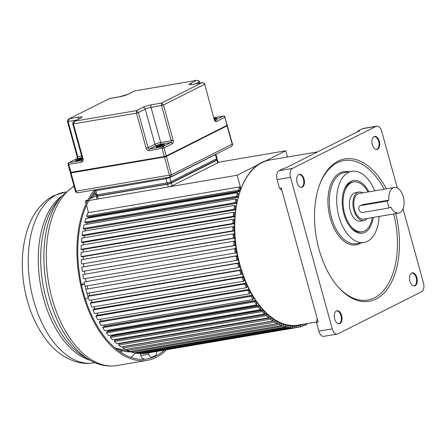 <?xml version="1.0" encoding="UTF-8"?>
<svg xmlns="http://www.w3.org/2000/svg" width="446" height="446" viewBox="0 0 446 446"><rect width="100%" height="100%" fill="white"/><g stroke="black" fill="none" stroke-linecap="round" stroke-linejoin="round"><path stroke-width="0.67" d="M377.561 149.293A6.623 3.785 80.3 0 0 377.779 149.165A6.623 3.785 80.3 0 0 379.245 141.014A6.623 3.785 80.3 0 0 374.077 136.649A6.623 3.785 80.3 0 0 373.86 136.777A6.623 3.785 80.3 0 0 373.82 136.799A6.623 3.785 80.3 0 0 372.087 143.606A6.623 3.785 80.3 0 0 375.978 149.455A6.623 3.785 80.3 0 0 377.561 149.293M376.011 126.391L362.587 128.682A7.22 4.131 80.3 0 1 363.267 128.454L376.697 126.162A7.22 4.131 -99.7 0 0 376.011 126.391L292.409 168.454A7.22 4.131 -99.7 0 0 290.502 177.257L332.264 328.864A7.22 4.131 -99.7 0 0 337.276 334.065A7.22 4.131 -99.7 0 0 337.962 333.842L421.57 291.779A7.22 4.131 -99.7 0 0 423.471 282.976L403.045 208.823M376.697 126.162A7.22 4.131 -99.7 0 1 381.715 131.369L397.319 188.022M386.342 188.836A72.202 41.294 80.3 0 0 344.847 158.938A72.202 41.294 80.3 0 0 318.985 249.236A72.202 41.294 80.3 0 0 369.126 301.29A72.202 41.294 80.3 0 0 395.68 213.612M298.837 174.503A6.623 3.785 80.3 0 0 298.614 174.631A6.623 3.785 80.3 0 0 298.575 174.654A6.623 3.785 80.3 0 0 296.841 181.461A6.623 3.785 80.3 0 0 300.732 187.309A6.623 3.785 80.3 0 0 302.316 187.147A6.623 3.785 80.3 0 0 302.533 187.019A6.623 3.785 80.3 0 0 304.005 178.874A6.623 3.785 80.3 0 0 298.837 174.503M415.142 285.724A6.623 3.785 80.3 0 0 415.36 285.602A6.623 3.785 80.3 0 0 416.826 277.451A6.623 3.785 80.3 0 0 411.658 273.086A6.623 3.785 80.3 0 0 411.441 273.208A6.623 3.785 80.3 0 0 411.402 273.236A6.623 3.785 80.3 0 0 409.668 280.043A6.623 3.785 80.3 0 0 413.559 285.892A6.623 3.785 80.3 0 0 415.142 285.724M339.897 323.584A6.623 3.785 80.3 0 0 340.114 323.456A6.623 3.785 80.3 0 0 341.586 315.305A6.623 3.785 80.3 0 0 336.418 310.94A6.623 3.785 80.3 0 0 336.195 311.068A6.623 3.785 80.3 0 0 336.156 311.091A6.623 3.785 80.3 0 0 334.422 317.898A6.623 3.785 80.3 0 0 338.313 323.746A6.623 3.785 80.3 0 0 339.897 323.584M362.587 128.682L357.787 131.096L359.537 130.795L285.529 168.03L283.779 168.332L278.979 170.746A7.22 4.131 80.3 0 0 277.077 179.548L279.475 188.251L281.225 187.95L318.188 322.151L316.437 322.452L318.834 331.149A7.22 4.131 80.3 0 0 323.846 336.356L337.276 334.065M357.787 131.096L357.647 131.748M279.475 188.251L281.889 190.358M317.245 318.717L316.437 322.452M379.094 216.444A36.104 20.65 -99.7 0 1 363.992 242.457A36.104 20.65 -99.7 0 1 338.915 216.427A36.104 20.65 -99.7 0 1 351.849 171.281A36.104 20.65 -99.7 0 1 374.724 190.821M368.892 191.813A26.715 15.281 80.3 0 0 344.2 189.784A26.715 15.281 80.3 0 0 343.86 213.946A26.715 15.281 80.3 0 0 350.64 227.538A26.715 15.281 80.3 0 0 373.263 217.436M350.249 227.064A25.271 14.456 80.3 0 0 361.004 231.981L362.169 231.781A25.271 14.456 -99.7 0 1 344.619 213.562A25.271 14.456 -99.7 0 1 353.672 181.957A25.271 14.456 -99.7 0 1 367.956 191.975M372.326 217.598A25.271 14.456 -99.7 0 1 362.169 231.781M353.672 181.957L352.502 182.158A25.271 14.456 80.3 0 0 343.989 190.358M358.997 192.036L355.49 192.633A14.439 8.257 80.3 0 0 350.322 210.696A14.439 8.257 80.3 0 0 360.346 221.105L363.852 220.508A14.439 8.257 -99.7 0 1 353.823 210.094A14.439 8.257 -99.7 0 1 358.997 192.036A14.439 8.257 -99.7 0 1 362.788 192.856M367.158 218.479A14.439 8.257 -99.7 0 1 363.852 220.508M394.27 187.487L359.236 193.458A12.995 7.431 80.3 0 0 354.581 209.715A12.995 7.431 80.3 0 0 363.607 219.086L398.64 213.11A12.995 7.431 -99.7 0 1 390.83 207.05L389.04 207.947L362.771 212.43A3.613 2.916 63.3 0 1 358.902 209.481A3.613 2.916 63.3 0 1 360.195 205.762A3.613 2.916 63.3 0 1 360.87 205.539L387.145 201.057L388.934 200.159A12.995 7.431 -99.7 0 1 394.27 187.487A12.995 7.431 -99.7 0 1 403.296 196.859A12.995 7.431 -99.7 0 1 398.64 213.11M360.195 205.762L362.659 204.642L360.87 205.539M388.934 200.159L362.659 204.642M387.145 201.057L389.04 207.947M307.015 323.606L307.149 324.091L304.869 325.234L304.534 324.025M301.992 324.459L302.065 324.8L302.856 324.537L303.168 325.942L300.794 326.723L300.481 325.318L301.273 325.056L301.173 324.599M297.856 325.167L297.978 325.875L298.792 325.736L299.032 327.163L296.59 327.576L296.35 326.149L297.164 326.015L297.042 325.285M293.685 325.524L293.78 326.321L294.611 326.31L294.784 327.738L292.286 327.777L292.119 326.344L292.95 326.333L292.855 325.519M289.448 325.262L289.504 326.132L290.352 326.243L290.446 327.665L287.915 327.331L287.815 325.903L288.662 326.015L288.601 325.14M285.167 324.387L285.184 325.301L286.031 325.541L286.053 326.951L283.505 326.243L283.483 324.833L284.331 325.067L284.319 324.136M280.88 322.898L280.846 323.846L281.694 324.203L281.643 325.591L279.101 324.515L279.151 323.133L279.999 323.489L280.032 322.53M276.632 320.691L276.531 321.772L277.373 322.252L277.245 323.601L274.725 322.168L274.848 320.819L275.689 321.298L275.779 320.323M271.614 317.374L271.441 318.505L270.616 317.914L270.415 319.213L272.896 320.992L273.091 319.693L272.266 319.096L272.411 318.132M268.33 314.709L268.091 315.84L268.893 316.543L268.626 317.792L266.206 315.679L266.474 314.43L267.282 315.138L267.528 313.99M264.35 310.895L264.026 312.027L264.807 312.836L264.467 314.017L262.131 311.587L262.465 310.405L263.246 311.219L263.575 310.076M260.52 306.575L260.113 307.684L260.86 308.593L260.453 309.697L258.212 306.971L258.619 305.867L259.366 306.776L259.773 305.655M256.863 301.78L256.372 302.845L257.086 303.849L256.617 304.869L254.488 301.864L254.956 300.844L255.664 301.847L256.16 300.766M253.417 296.545L252.843 297.554L253.506 298.642L252.982 299.567L250.986 296.306L251.511 295.375L252.18 296.467L252.754 295.447M250.2 290.909L249.543 291.84L250.161 293.005L249.576 293.836L247.725 290.34L248.31 289.51L248.929 290.675L249.587 289.738M247.235 284.916L246.504 285.752L247.067 286.984L246.432 287.709L244.743 284.013L245.378 283.288L245.941 284.52L246.671 283.684M244.313 278.822L243.745 279.335L244.252 280.629L243.566 281.242L242.05 277.373L242.73 276.754L243.237 278.048L243.806 277.535M241.894 272.222L241.286 272.645L241.732 273.983L241.007 274.485L239.675 270.466L240.4 269.964L240.84 271.302L241.448 270.884M239.786 265.398L239.151 265.721L239.53 267.098L238.772 267.483L237.629 263.346L238.393 262.967L238.772 264.344L239.407 264.021M238.013 258.401L237.35 258.624L237.662 260.029L236.871 260.291L235.934 256.071L236.726 255.809L237.038 257.219L237.701 256.996M235.901 251.405L236.586 251.288L235.901 251.405L236.14 252.826L235.326 252.966L234.602 248.695L235.416 248.556L235.655 249.983L236.347 249.866M235.516 244.107L234.813 244.118L234.981 245.551L234.15 245.562L233.637 241.269L234.473 241.258L234.641 242.685L235.343 242.68M234.802 236.915L234.094 236.82L234.189 238.248L233.347 238.136L233.057 233.86L233.899 233.972L233.999 235.393L234.708 235.488M234.462 229.768L233.754 229.567L233.776 230.978L232.924 230.744L232.857 226.512L233.704 226.746L233.726 228.157L234.44 228.358M234.496 222.716L233.788 222.415L233.737 223.803L232.89 223.44L233.041 219.287L233.888 219.649L233.838 221.032L234.546 221.327M235.17 215.97L234.2 215.418L234.078 216.767L233.236 216.288L233.609 212.246L234.451 212.72L234.328 214.069L235.293 214.615M236.112 207.987L235.187 207.323L235.382 206.024L234.557 205.428L233.966 209.336L234.791 209.927L234.986 208.628L235.917 209.291M237.027 202.863L236.146 202.094L235.878 203.337L235.07 202.635L235.878 198.899L236.681 199.602L236.413 200.851L237.289 201.614M238.482 196.725L237.662 195.872L237.322 197.048L236.542 196.24L237.556 192.705L238.337 193.514L238.002 194.69L238.816 195.538M240.282 190.927L239.524 190.002L239.123 191.105L238.376 190.197L239.591 186.885L240.338 187.794L239.931 188.898L240.678 189.812M240.963 189.054L237.155 175.239L259.394 164.05M264.383 161.541L285.802 150.765L287.519 156.998M303.079 325.541L304.869 325.234M302.037 324.677L302.856 324.537M299.01 327.029L300.794 326.723M297.956 325.747L300.481 325.318M297.934 325.625L301.273 325.056M144.766 353.321L299.032 327.163M144.788 353.461L296.59 327.576M294.628 326.444L296.35 326.149M140.434 353.249L140.484 353.667L142.982 353.628L294.784 327.738M140.484 353.667L292.286 327.777M290.374 326.645L292.119 326.344M136.063 352.53L136.114 353.221L138.645 353.555L290.446 327.665M136.114 353.221L287.915 327.331M286.042 326.21L287.815 325.903M131.687 351.164L131.704 352.134L134.252 352.836L286.053 326.951M131.704 352.134L283.505 326.243M281.66 325.14L283.483 324.833M282 323.344L280.857 323.54M127.344 349.162L127.3 350.405L129.842 351.481L281.643 325.591M127.3 350.405L279.101 324.515M277.261 323.456L279.151 323.133M278.315 321.711L276.86 321.962M274.848 320.819L123.046 346.709L122.923 348.058L125.443 349.491L277.245 323.601M122.923 348.058L274.725 322.168M274.463 319.514L273.086 319.749M270.415 319.213L118.614 345.104L121.095 346.882L272.896 320.992M118.614 345.104L118.814 343.799L270.616 317.914M270.56 316.755L268.782 317.056M119.751 343.643L119.823 343.169M266.474 314.43L114.672 340.32L114.405 341.569L116.824 343.682L268.626 317.792M114.405 341.569L266.206 315.679M266.675 313.443L264.528 313.806M115.837 339.361L115.67 340.153M262.465 310.405L110.664 336.295L110.329 337.477L112.665 339.902L264.467 314.017M110.329 337.477L262.131 311.587M262.867 309.602L111.952 335.336L111.729 336.117M258.619 305.867L106.817 331.757L106.41 332.861L108.651 335.587L260.453 309.697M106.41 332.861L258.212 306.971M259.176 305.254L108.172 331.01L107.971 331.556M107.592 330.285A82.315 47.075 80.3 0 0 108.172 331.01A82.315 47.075 -99.7 0 1 107.592 330.285M254.956 300.844L103.154 326.734L102.686 327.754L104.816 330.759L256.617 304.869M102.686 327.754L254.488 301.864M255.642 300.437L104.565 326.204L104.425 326.517M103.756 325.017A82.315 47.075 80.3 0 0 104.565 326.204A82.315 47.075 -99.7 0 1 103.756 325.017M251.511 295.375L99.709 321.265L99.185 322.196L101.181 325.457L252.982 299.567M99.185 322.196L250.986 296.306M252.297 295.185L101.13 321.025M100.194 319.314A82.315 47.075 80.3 0 0 101.17 320.958A82.315 47.075 -99.7 0 1 100.194 319.314M248.31 289.51L96.509 315.4L95.923 316.231L97.774 319.726L249.576 293.836M95.923 316.231L247.725 290.34M249.175 289.538L248.394 289.671M96.927 313.209A82.315 47.075 80.3 0 0 97.919 315.16A82.315 47.075 -99.7 0 1 96.927 313.209M245.378 283.288L93.576 309.178L92.941 309.903L94.63 313.599L246.432 287.709M92.941 309.903L244.743 284.013M246.298 283.533L245.545 283.662M93.972 306.759A82.315 47.075 80.3 0 0 94.926 308.95A82.315 47.075 -99.7 0 1 93.972 306.759M242.73 276.754L90.928 302.644L90.248 303.263L91.764 307.132L243.566 281.242M90.248 303.263L242.05 277.373M243.689 277.222L242.964 277.345M91.346 300.007A82.315 47.075 80.3 0 0 92.233 302.421A82.315 47.075 -99.7 0 1 91.346 300.007M240.4 269.964L88.598 295.854L87.873 296.356L89.206 300.375L241.007 274.485M87.873 296.356L239.675 270.466M241.375 270.65L240.662 270.767M89.061 293.016A82.315 47.075 80.3 0 0 89.869 295.637A82.315 47.075 -99.7 0 1 89.061 293.016M238.393 262.967L85.827 289.237L86.97 293.373L238.772 267.483M85.827 289.237L237.629 263.346M239.368 263.865L238.671 263.982M87.132 285.83A82.315 47.075 80.3 0 0 87.84 288.64A82.315 47.075 -99.7 0 1 87.132 285.83M236.726 255.809L84.132 281.961L85.069 286.181L236.871 260.291M84.132 281.961L235.934 256.071M237.685 256.918L236.999 257.035M85.576 278.505A82.315 47.075 80.3 0 0 86.162 281.487A82.315 47.075 -99.7 0 1 85.576 278.505M234.602 248.695L82.8 274.585L83.525 278.856L236.14 252.826M83.525 278.856L235.326 252.966M84.417 271.229A82.315 47.075 80.3 0 0 84.851 274.234A82.315 47.075 -99.7 0 1 84.417 271.229M234.836 244.308L235.521 244.191M233.637 241.269L81.835 267.16L82.348 271.452L234.981 245.551M82.348 271.452L234.15 245.562M83.636 263.926A82.315 47.075 80.3 0 0 83.898 266.808A82.315 47.075 -99.7 0 1 83.636 263.926M234.122 237.2L234.819 237.082M233.057 233.86L81.256 259.745L81.546 264.026L234.189 238.248M81.546 264.026L233.347 238.136M83.246 256.651A82.315 47.075 80.3 0 0 83.346 259.388A82.315 47.075 -99.7 0 1 83.246 256.651M233.76 230.136L234.468 230.019M232.857 226.512L81.055 252.403L81.122 256.634L81.975 256.868L233.776 230.978M81.122 256.634L232.924 230.744M83.24 249.47A82.315 47.075 80.3 0 0 83.196 252.035A82.315 47.075 -99.7 0 1 83.24 249.47M233.76 223.173L234.484 223.05M233.041 219.287L81.239 245.177L81.088 249.331L81.936 249.693L233.737 223.803M81.088 249.331L232.89 223.44M83.625 242.423A82.315 47.075 80.3 0 0 83.452 244.804A82.315 47.075 -99.7 0 1 83.625 242.423M234.111 216.366L234.864 216.238M233.609 212.246L81.808 238.131L81.434 242.178L82.276 242.657L234.078 216.767M81.434 242.178L233.236 216.288M84.4 235.577A82.315 47.075 80.3 0 0 84.11 237.74A82.315 47.075 -99.7 0 1 84.4 235.577M234.819 209.754L235.6 209.626M233.966 209.336L82.164 235.226L82.989 235.817L234.791 209.927M82.164 235.226L82.755 231.318L234.557 205.428M85.493 228.988L85.554 229.038A82.315 47.075 80.3 0 0 85.18 230.905A82.315 47.075 -99.7 0 1 85.554 229.038L236.681 203.264M235.878 198.899L84.077 224.79L83.268 228.525L84.077 229.227L235.878 203.337M83.268 228.525L235.07 202.635M86.786 222.721L87.031 222.972A82.315 47.075 80.3 0 0 86.658 224.349A82.315 47.075 -99.7 0 1 87.031 222.972L238.103 197.21M237.556 192.705L85.755 218.59L84.74 222.13L85.52 222.939L237.322 197.048M84.74 222.13L236.542 196.24M88.47 216.801L88.843 217.258A82.315 47.075 80.3 0 0 88.542 218.116A82.315 47.075 -99.7 0 1 88.843 217.258L239.848 191.501M239.591 186.885L87.79 212.775L86.574 216.087L87.321 216.996L239.123 191.105M86.574 216.087L238.376 190.197M88.052 199.775L85.353 201.129L237.155 175.239M85.353 201.129L86.072 203.738M86.513 205.333L88.531 212.647M218.116 162.311L285.802 150.765M96.342 195.599L89.824 198.877M156.63 351.448A4.332 2.475 -99.7 0 1 155.275 355.635L152.186 357.185M151.774 357.318A4.332 2.475 -99.7 0 1 148.769 354.196L148.395 352.853M143.796 358.684A4.332 2.475 80.3 0 1 140.785 355.557L140.167 353.299M81.562 285.189A4.332 2.475 -99.7 0 1 81.73 285.094L84.517 283.695L81.35 284.219M85.136 286.17A82.315 47.075 80.3 0 0 85.9 289.203M87.065 293.357A82.315 47.075 80.3 0 0 87.968 296.289M85.32 299.054A4.332 2.475 -99.7 0 0 85.548 298.959L88.28 297.588M166.442 349.775A93.142 53.275 -99.7 0 1 156.212 357.43A93.142 53.275 -99.7 0 1 147.386 360.351A93.142 53.275 -99.7 0 1 84.138 298.106A93.142 53.275 -99.7 0 1 94.457 190.147M94.898 191.529A91.698 52.444 80.3 0 0 84.924 297.794A91.698 52.444 80.3 0 0 147.141 358.93A91.698 52.444 80.3 0 0 155.832 356.053A91.698 52.444 80.3 0 0 164.228 350.155M135.985 352.546A91.698 52.444 -99.7 0 1 130.868 357.391M120.821 352.323A85.158 48.703 80.3 0 0 122.466 350.863M95.539 193.854A85.158 48.703 80.3 0 0 93.666 193.096M92.902 194.127A85.158 48.703 -99.7 0 1 94.446 194.824M120.983 350.433A85.158 48.703 -99.7 0 1 119.762 351.604M68.773 118.971L109.554 98.521L68.773 118.971C67.508 120.08 67.073 120.933 67.485 121.529L68.115 121.529L69.269 118.792L79.193 117.097A2.169 1.238 -99.7 0 0 78.507 119.121M199.429 81.796L199.429 81.802C199.451 80.994 198.582 80.503 196.809 80.325L134.72 90.912L128.153 94.212A6.5 0.92 -15.4 0 1 119.478 96.832L109.242 98.611M82.075 157.639L77.414 158.436A1.444 1.165 -116.7 0 0 77.147 158.525L68.784 162.729A1.444 1.165 63.3 0 1 69.052 162.639A1.444 0.825 80.3 0 0 68.673 164.401L71.048 172.619L70.262 172.468L164.312 156.535L166.241 155.949L227.042 125.359L224.823 117.298L216.466 121.502A2.888 1.65 80.3 0 1 214.18 119.506L204.725 84.183C204.753 83.38 203.878 82.884 202.11 82.705L201.804 82.789C203.153 82.633 204.056 83.157 204.502 84.366L163.459 105.016L161.519 103.059L151.595 104.749A2.169 1.238 80.3 0 0 151.021 107.391A4.332 0.613 -15.4 0 0 145.24 109.136L138.399 112.576L136.459 110.619L136.47 113.161L73.417 123.91L74.571 121.173L74.075 121.351C72.804 122.46 72.375 123.313 72.782 123.916L82.465 159.06L82.17 160.365A1.444 1.165 -116.7 0 1 81.897 160.448L82.326 160.237M71.076 172.619L70.396 172.948L75.446 191.278L171.42 174.765L170.617 176.939L169.491 175.345L162.093 148.468A1.444 0.825 -99.7 0 1 162.472 146.712A1.444 1.165 63.3 0 1 164.016 147.888L172.379 143.684A2.888 1.65 80.3 0 0 173.187 140.351L163.459 105.016L151.021 107.391L160.705 142.536L171.214 140.741L161.53 105.596L161.519 103.059L201.804 82.789L191.875 84.484A6.5 0.92 -15.4 0 1 190.041 83.658L196.502 80.408C197.857 80.247 198.754 80.776 199.206 81.986L195.549 83.826M146.149 148.295L136.47 113.161L138.399 112.576L148.078 147.721L146.149 148.295A2.888 2.33 -116.7 0 0 149.248 150.659L164.016 147.888L166.369 156.435L164.446 157.014L71.026 172.948L76.076 191.278C76.5 192.482 77.264 192.945 78.368 192.672M214.409 119.344L214.777 120.37A1.444 0.825 -99.7 0 1 214.777 120.37M173.187 140.351L171.281 141.098A1.444 0.825 80.3 0 0 171.214 140.741L173.137 140.161M77.147 158.525L77.164 156.657L81.624 156.022M230.666 146.728C231.965 146.227 232.483 145.374 232.227 144.169L226.925 125.605L166.196 156.15M170.617 176.939L78.061 192.756C76.233 192.538 75.363 192.048 75.446 191.278M216.778 159.674A2.888 0.407 164.6 0 1 217.414 159.757A2.888 0.407 164.6 0 1 216.962 160.125L171.359 183.066A2.888 0.407 164.6 0 1 167.506 184.231L97.44 196.179A2.888 0.407 164.6 0 1 96.174 196.184A2.888 0.407 164.6 0 1 96.626 195.816L96.676 195.788M96.174 196.184L96.938 198.938A2.888 0.407 -15.4 0 0 98.198 198.938L168.265 186.991A2.888 0.407 -15.4 0 0 172.117 185.826L217.72 162.879A2.888 0.407 -15.4 0 0 218.172 162.511L217.414 159.757M375.978 149.455L376.329 149.477A6.5 3.719 80.3 0 0 376.942 149.271A6.5 3.719 80.3 0 0 377.16 149.148A6.5 3.719 80.3 0 0 378.743 141.689A6.5 3.719 80.3 0 0 374.144 136.666L373.82 136.799M278.979 170.746L292.409 168.454M290.502 177.257L277.077 179.548M318.834 331.149L332.264 328.864M298.09 325.128C275.533 329.683 249.582 302.561 239.608 264.74C225.631 217.425 240.924 163.409 269.925 159.997A83.759 47.906 80.3 0 0 261.986 162.628A83.759 47.906 80.3 0 0 239.92 264.74A83.759 47.906 80.3 0 0 298.09 325.128L316.537 321.979M413.559 285.892L413.91 285.914A6.5 3.719 80.3 0 0 414.524 285.708A6.5 3.719 80.3 0 0 414.741 285.585A6.5 3.719 80.3 0 0 416.324 278.126A6.5 3.719 80.3 0 0 411.725 273.103L411.402 273.236M338.313 323.746L338.665 323.768A6.5 3.719 80.3 0 0 339.283 323.562A6.5 3.719 80.3 0 0 339.495 323.439A6.5 3.719 80.3 0 0 341.078 315.985A6.5 3.719 80.3 0 0 336.479 310.957L336.156 311.091M300.732 187.309L301.083 187.331A6.5 3.719 80.3 0 0 301.702 187.125A6.5 3.719 80.3 0 0 301.914 187.008A6.5 3.719 80.3 0 0 303.503 179.548A6.5 3.719 80.3 0 0 298.898 174.52L298.575 174.654M319.693 184.499A70.758 40.469 -99.7 0 1 384.235 189.199M393.69 213.952A70.758 40.469 -99.7 0 1 384.614 289.27A70.758 40.469 -99.7 0 1 336.92 285.512M348.527 171.849A37.113 21.224 80.3 0 0 330.107 217.704A37.113 21.224 -99.7 0 0 330.218 218.111A37.113 21.224 80.3 0 0 360.663 243.025M351.849 171.281L344.496 172.535A36.104 20.65 80.3 0 0 331.456 217.286A36.104 20.65 80.3 0 0 331.562 217.687A36.104 20.65 80.3 0 0 356.633 243.711L363.992 242.457M95.606 194.105A82.315 47.075 80.3 0 0 90.382 198.598M114.566 347.523A82.315 47.075 80.3 0 0 131.698 351.838L115.207 348.075M140.785 355.557L148.769 354.196M64.62 192.126A86.602 49.528 80.3 0 0 56.413 194.846A86.602 49.528 80.3 0 0 56.096 195.008A86.602 49.528 80.3 0 0 31.861 293.479A86.602 49.528 80.3 0 0 93.738 362.866C86.669 364.008 79.711 363.3 72.865 360.736L65.612 357.318C59.123 353.544 53.241 348.449 47.973 342.043C36.042 327.174 28.143 308.838 24.29 287.04C20.633 265.125 21.971 245.127 28.304 227.053C30.813 220.168 34.113 214.074 38.205 208.773C42.537 203.164 47.705 198.816 53.721 195.727L65.791 191.925M90.053 360.24A86.602 49.528 -99.7 0 1 40.374 284.113A86.602 49.528 -99.7 0 1 62.011 195.827M57.718 200.839A87.672 50.147 80.3 0 0 42.833 283.695A87.672 50.147 80.3 0 0 84.339 356.934L89.713 360.045A92.071 52.661 -99.7 0 1 46.122 283.132A92.071 52.661 -99.7 0 1 61.76 196.123L57.718 200.839M74.069 186.283A93.142 53.275 80.3 0 0 50.682 293.011A93.142 53.275 80.3 0 0 116.757 365.575C107.558 367.019 98.544 365.174 89.713 360.045M70.641 172.502L71.026 172.619M226.925 125.594L166.163 156.172L164.463 156.691L71.048 172.619L164.44 156.691M76.589 120.085L68.115 121.529L77.794 156.674A1.444 0.825 -99.7 0 1 77.414 158.436L69.052 162.639L81.897 160.448A1.444 0.825 -99.7 0 0 81.518 162.21L68.043 164.401L70.262 172.468M82.242 158.263A4.259 0.602 -15.4 0 0 76.21 160.03A4.259 0.602 -15.4 0 0 75.993 160.147A4.259 0.602 -15.4 0 0 77.197 160.605A4.259 0.602 -15.4 0 0 82.482 159.138L75.904 160.772M82.465 159.06L83.095 159.055A2.888 2.336 -116.7 0 1 81.518 162.21M72.782 123.916L73.417 123.91L83.095 159.055M80.899 117.95L80.626 118.056A2.169 1.751 -116.7 0 1 81.027 117.922L74.571 121.173L136.459 110.619L142.921 107.369A6.5 0.92 -15.4 0 1 151.595 104.749M81.027 117.922A6.5 0.92 -15.4 0 0 79.193 117.097M190.041 83.658A2.169 1.751 63.3 0 1 191.858 84.45M199.524 83.146L199.429 81.802L199.786 83.101M134.302 91.051L127.751 94.346A2.169 1.751 63.3 0 1 128.153 94.212M119.478 96.832A2.169 1.238 -99.7 0 1 119.684 96.76L109.655 98.471M164.485 156.68L166.118 156.189M156.468 145.457A1.444 1.165 63.3 0 1 154.918 144.281L148.078 147.721A1.444 1.165 -116.7 0 0 148.68 148.63A1.444 1.165 -116.7 0 0 149.627 148.903L162.472 146.712L170.829 142.503L160.32 144.298A2.888 0.407 164.6 0 0 156.468 145.457L149.627 148.903A1.444 0.825 80.3 0 0 149.248 150.659M156.669 146.31A4.404 0.624 -15.4 0 0 156.44 146.427A4.404 0.624 -15.4 0 0 158.101 146.834A4.404 0.624 -15.4 0 0 163.788 145.095A4.404 0.624 -15.4 0 0 164.016 144.972A4.404 0.624 -15.4 0 0 162.355 144.571A4.404 0.624 -15.4 0 0 156.669 146.31M160.32 144.298A1.444 0.825 -99.7 0 0 160.705 142.536A4.332 0.613 164.6 0 0 154.918 144.281L145.24 109.136A2.169 1.751 -116.7 0 0 142.921 107.369M214.18 119.506L204.725 84.183M202.11 82.705L192.081 84.417A2.169 1.238 80.3 0 0 191.875 84.484M214.922 120.32L223.279 116.116A1.444 0.825 -99.7 0 1 223.413 116.071L213.957 117.683M227.27 125.175L226.969 125.582L227.27 125.175L224.823 117.298A1.444 1.165 -116.7 0 0 223.279 116.116L213.963 117.705M216.578 118.536L214.431 119.405A4.259 0.602 -15.4 0 0 216.12 118.731A4.259 0.602 -15.4 0 0 216.338 118.614A4.259 0.602 -15.4 0 0 214.136 118.341M214.922 120.325A1.444 1.165 63.3 0 1 216.461 121.502M216.522 118.474A3.969 0.563 -15.4 0 0 214.225 118.658M164.005 144.956A3.969 0.563 -15.4 0 0 160.878 145.396A3.969 0.563 -15.4 0 0 157.131 146.662A3.969 0.563 -15.4 0 0 156.931 146.773A3.969 0.563 -15.4 0 0 156.602 146.996M82.332 158.592A3.969 0.563 -15.4 0 0 76.522 160.265A3.969 0.563 -15.4 0 0 76.316 160.376A3.969 0.563 -15.4 0 0 75.92 160.688M172.379 143.684A1.444 1.165 -116.7 0 0 170.829 142.503A1.444 0.825 80.3 0 0 171.281 141.098M227.404 125.655L166.369 156.435L171.42 174.765L232.45 143.986L227.187 125.438M217.72 162.879L216.962 160.125M97.44 196.179L98.198 198.938M168.265 186.991L167.506 184.231M171.359 183.066L172.117 185.826M168.265 183.852A1.444 0.825 -99.7 0 1 168.125 183.897L98.064 195.844L95.795 194.807A2.888 0.407 -15.4 0 0 97.061 194.802A1.444 0.825 80.3 0 0 98.064 195.844A1.444 0.825 80.3 0 0 98.204 195.8M95.572 189.773A2.888 1.65 -99.7 0 1 95.923 190.671L97.061 194.802L167.122 182.854L165.984 178.718L95.923 190.671A2.888 0.407 164.6 0 1 94.658 190.671L94.362 189.979M169.753 177.118A2.888 2.336 -116.7 0 0 169.842 177.558A2.888 0.407 164.6 0 1 165.984 178.718A2.888 1.65 80.3 0 0 165.633 177.82M168.125 183.897A1.444 0.825 -99.7 0 1 167.122 182.854A2.888 0.407 -15.4 0 0 170.98 181.689A1.444 1.165 63.3 0 1 170.461 183.178L168.125 183.897M169.842 177.558L170.98 181.689L216.583 158.748L215.446 154.611L169.842 177.558M217.035 158.38L216.065 160.237A1.444 1.165 -116.7 0 0 216.583 158.748A2.888 0.407 -15.4 0 0 217.035 158.38L215.892 154.244A2.888 0.407 164.6 0 1 215.446 154.611A2.888 2.336 63.3 0 1 215.412 154.472M317.686 151.852L269.925 159.997M89.886 198.849L95.578 194.016M93.738 362.866L94.909 362.665M73.986 185.976L61.76 196.123M116.757 365.575L147.386 360.351M68.784 162.729A1.444 1.444 0 0 0 68.043 164.401M80.626 118.056L74.075 121.351M196.809 80.325L134.72 90.912M127.751 94.346L119.684 96.76M192.081 84.417L190.531 84.668M225.046 117.114A1.444 1.444 0 0 0 223.413 116.071M164.173 145.061L163.71 145.123C161.681 146.277 155.615 147.347 156.356 146.974L156.513 147.169M77.164 156.674L67.485 121.529M70.724 172.468L70.396 172.948M232.45 143.986C232.862 144.599 232.427 145.452 231.162 146.55L170.511 176.99M95.795 194.807L94.658 190.671M216.065 160.237L170.461 183.178"/></g></svg>
